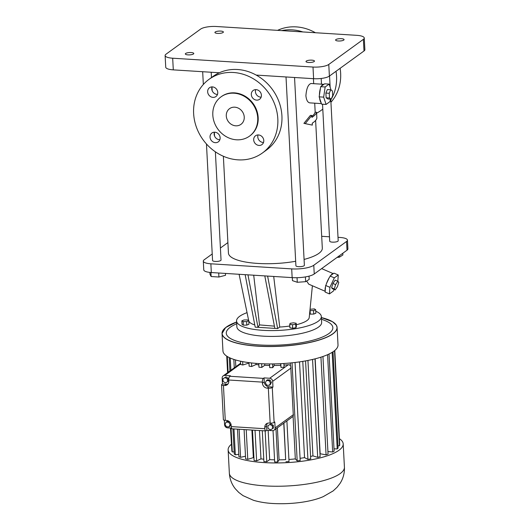 <?xml version="1.0" encoding="UTF-8"?>
<svg xmlns="http://www.w3.org/2000/svg" width="530" height="530" viewBox="0 0 530 530"><rect width="100%" height="100%" fill="white"/><g stroke="black" fill="none" stroke-linecap="round" stroke-linejoin="round"><path stroke-width="0.79" d="M240.653 363.925L224.806 375.419A3.034 2.683 54 0 0 223.176 375.883A3.034 2.683 54 0 0 222.149 378.155L222.454 383.939L226.383 384.19A4.849 4.3 -126 0 0 227.98 383.978M224.806 375.419L230.417 375.777L229.735 376.274L263.364 378.387L264.046 377.89L269.704 378.248A3.034 2.683 -126 0 1 272.665 381.335L272.963 387.072L268.988 386.82L267.166 388.145L268.339 388.218L270.168 423.112L269.048 423.046A4.849 4.3 -126 0 0 266.438 423.775A4.849 4.3 -126 0 0 264.801 427.418L264.868 428.724A3.034 1.133 -86.4 0 0 265.815 430.923L232.186 428.81A3.034 1.133 -86.4 0 1 231.239 426.61L231.173 425.351A4.849 4.3 -126 0 0 226.436 420.409L225.27 420.336A3.034 0.828 -3 0 1 223.382 419.667L221.553 384.773A3.034 0.828 -3 0 0 223.441 385.442L224.561 385.509A4.849 4.3 -126 0 0 227.165 384.78A4.849 4.3 -126 0 0 228.808 381.136L228.748 380.01A3.034 1.133 -86.4 0 1 229.735 376.274M227.569 381.719L228.483 381.057L228.337 378.367L226.025 376.883L222.938 378.745L223.077 381.434L225.396 382.925L227.569 381.719L227.43 379.029L225.111 377.539L222.938 378.745M272.963 387.072L272.281 387.569L274.109 422.463L274.792 421.966L275.11 427.929A3.034 2.683 54 0 1 274.083 430.208A3.034 2.683 54 0 1 272.453 430.665L266.842 430.314L266.623 426.1L264.801 427.418M267.451 423.251A4.849 4.3 -126 0 0 266.623 426.1M272.546 428.671L273.453 428.008L273.314 425.318L271.002 423.828L267.915 425.696L268.054 428.386L270.373 429.87L272.546 428.671L272.407 425.981L270.088 424.49L267.915 425.696M264.046 377.89L264.258 381.878A4.849 4.3 -126 0 0 268.988 386.82M269.326 385.33L270.24 384.667L271.413 382.421L269.995 380.01L267.405 379.844L266.491 380.507L265.318 382.753L266.736 385.164L269.326 385.33L270.505 383.077L269.088 380.666L266.491 380.507M224.356 420.224L224.594 424.755A3.034 2.683 -126 0 0 227.555 427.842L231.517 428.094M229.245 421.562L227.065 421.423L226.158 422.085L224.985 424.331L226.403 426.743L228.993 426.908L230.166 424.662L228.748 422.251L226.158 422.085M228.993 426.908L229.901 426.246L230.974 424.199M271.002 423.828L270.088 424.49M273.314 425.318L272.407 425.981M226.025 376.883L225.111 377.539M228.337 378.367L227.43 379.029M229.45 421.741L228.748 422.251M230.941 424.099L230.166 424.662M271.413 382.421L270.505 383.077M269.995 380.01L269.088 380.666M221.553 384.773A3.034 0.828 -3 0 1 221.772 384.435L222.454 383.939M274.083 430.208L292.745 416.666A3.034 2.683 54 0 0 293.342 416.043L290.718 366.064A3.034 2.683 54 0 0 288.658 364.733L288.3 364.753A46.448 12.727 177 0 1 283.967 365.104M283.888 363.5L284.08 367.224A54.186 14.847 177 0 1 280.993 367.403L280.728 365.296A46.448 12.727 177 0 1 274.129 365.481L272.778 367.641A54.186 14.847 177 0 1 269.73 367.641L269.538 363.938M269.618 365.462A46.448 12.727 177 0 1 264.728 365.289L261.82 367.396A54.186 14.847 177 0 1 258.951 367.217L258.766 363.58M258.832 364.845A46.448 12.727 177 0 1 256.023 364.534L251.69 366.502A54.186 14.847 177 0 1 249.126 366.15L248.941 362.639M248.981 363.381A46.448 12.727 177 0 1 248.398 363.255L242.826 365.004A54.186 14.847 177 0 1 240.68 364.494L240.507 361.202M274.109 422.463A3.034 0.828 177 0 1 270.168 423.112M265.815 430.923A3.034 1.133 -86.4 0 0 266.159 430.81L266.842 430.314M228.748 380.01L262.377 382.123A3.034 1.133 -86.4 0 1 263.364 378.387M262.377 382.123L262.436 383.203A4.849 4.3 -126 0 0 267.166 388.145M272.281 387.569A3.034 0.828 177 0 1 268.339 388.218M235.466 359.916L235.817 366.707M239.096 429.24L240.567 457.31A54.186 14.847 177 0 1 238.931 456.668L237.486 429.141M245.489 456.231L240.567 457.31M293.09 416.361L295.323 458.9A46.448 12.727 177 0 1 288.916 459.457M290.294 362.99L290.433 365.713M280.794 363.679L280.993 367.403M280.648 363.686L280.728 365.296M274.05 363.911L274.129 365.481M272.579 363.931L272.778 367.641M264.649 363.852L264.728 365.289M261.628 363.739L261.82 367.396M255.964 363.381L256.023 364.534M251.505 362.951L251.69 366.502M248.365 362.56L248.398 363.255M242.654 361.632L242.826 365.004M292.043 362.811L297.178 460.875L295.323 458.9M244.091 429.558L245.628 458.848A54.186 14.847 177 0 0 247.775 459.358L246.218 429.691M251.902 430.049L253.347 457.615L247.775 459.358M253.93 457.741A46.448 12.727 177 0 1 253.347 457.615M252.479 430.082L254.075 460.51A54.186 14.847 177 0 0 256.633 460.861L255.029 430.247M259.481 430.526L260.965 458.887L256.633 460.861M263.774 459.199A46.448 12.727 177 0 1 260.965 458.887M262.284 430.704L263.9 461.57A54.186 14.847 177 0 0 266.762 461.749L265.146 430.883M268.14 430.393L269.671 459.642L266.762 461.749M274.56 459.815A46.448 12.727 177 0 1 269.671 459.642M273.036 430.638L274.679 461.994A54.186 14.847 177 0 0 277.72 461.994L275.984 428.83M277.395 427.803L279.078 459.841L277.72 461.994M283.762 423.185L285.677 459.649A46.448 12.727 177 0 1 279.078 459.841M283.908 423.079L285.677 459.649M286.896 420.913L289.022 461.584A54.186 14.847 177 0 1 285.935 461.756M224.223 328.865A57.611 15.781 -3 0 0 222.03 333.522L222.944 350.906A57.611 15.781 -3 0 0 258.852 363.587A57.611 15.781 -3 0 0 338.007 344.878L337.1 327.487A57.611 15.781 -3 0 0 334.437 323.088M233.836 359.406L234.273 367.827M231.352 444.319A57.611 15.781 -3 0 0 228.132 449.924A57.611 15.781 -3 0 0 264.039 462.597A57.611 15.781 -3 0 0 343.195 443.895A57.611 15.781 -3 0 0 339.405 438.661M238.805 454.296L235.333 454.806A54.186 14.847 177 0 1 234.28 454.064L232.955 428.856M234.161 451.798L232.299 451.964A54.186 14.847 177 0 1 231.868 451.143L230.663 428.035M231.756 448.89L230.504 428.028M334.788 350.482L339.737 444.922A54.186 14.847 177 0 1 339.518 445.776L337.954 445.823M333.025 351.781L338.074 448.075A54.186 14.847 177 0 1 337.219 448.93L333.999 448.83M329.031 354.02L334.125 451.176A54.186 14.847 177 0 1 332.668 451.997L327.918 451.533M322.942 356.498L328.057 454.097A54.186 14.847 177 0 1 326.063 454.839L320.147 453.759A46.448 12.727 177 0 1 319.981 453.819M315.005 358.863L320.133 456.694A54.186 14.847 177 0 1 317.695 457.337L312.938 455.893A46.448 12.727 177 0 1 310.58 456.449M305.572 360.897L310.706 458.874A54.186 14.847 177 0 1 307.923 459.377L304.545 457.628A46.448 12.727 177 0 1 300.066 458.324M295.044 362.474L300.185 460.524A54.186 14.847 177 0 1 297.178 460.875M299.523 361.884L304.545 457.628M302.789 361.38L307.923 459.377M307.937 360.446L312.938 455.893M312.561 359.453L317.695 457.337M315.171 358.817L320.147 453.759M320.941 357.167L326.063 454.839M327.566 354.689L332.668 451.997M332.158 352.337L337.219 448.93M334.529 350.688L339.518 445.776M226.734 356.14L227.602 372.669M226.9 356.253L227.754 372.563M227.297 356.505L228.119 372.292M231.047 428.061L232.299 451.964M229.218 357.558L229.927 370.987M230.258 358.042L230.901 370.278M233.975 428.922L235.333 454.806M236.691 323.611L233.412 325.334A53.364 14.621 -3 0 0 259.528 344.957A53.364 14.621 -3 0 0 320.266 337.895A53.364 14.621 -3 0 0 324.923 320.537L321.478 319.173M247.046 312.647A42.453 11.627 -3 0 0 236.559 320.994L236.864 326.818A42.453 11.627 -3 0 0 263.317 336.159A42.453 11.627 -3 0 0 321.65 322.373L321.339 316.549A42.453 11.627 -3 0 0 315.767 311.216M236.559 320.994A42.453 11.627 -3 0 0 263.012 330.336A42.453 11.627 -3 0 0 321.339 316.549M245.151 274.666L255.202 327.149L277.654 328.56L279.741 327.05A30.323 8.308 -3 0 0 289.804 326.01M296.263 324.757A30.323 8.308 -3 0 0 309.222 317.536L312.395 285.756M248.716 320.703A30.323 8.308 -3 0 0 248.716 320.716L239.103 274.282M248.789 320.975A30.323 8.308 -3 0 0 254.784 324.956M289.718 324.3L289.897 327.798L292.666 328.249L295.906 327.726L296.369 326.752L296.184 323.254L293.415 322.803L290.182 323.327L289.718 324.3L292.487 324.751L295.72 324.234L296.184 323.254M241.846 320.835L242.024 324.327L243.356 325.155L246.821 325.115L248.961 324.247L248.775 320.756L247.444 319.928L243.979 319.968L241.846 320.835L243.171 321.657L246.642 321.617L248.775 320.756M309.606 313.707L310.269 314.118L313.74 314.078L315.873 313.217L315.688 309.719L314.363 308.897L310.043 309.281M279.741 327.05L273.712 276.461M306.651 281.039L308.738 284.179L325.181 291.281M267.604 276.077L277.654 328.56M274.845 328.388L264.795 275.898M274.421 326.142L259.528 324.91L258.011 327.328L247.96 274.845M295.906 327.726L295.72 324.234M292.666 328.249L292.487 324.751M246.821 325.115L246.642 321.617M243.356 325.155L243.171 321.657M313.74 314.078L313.555 310.58L315.688 309.719M310.269 314.118L310.09 310.626L313.555 310.58M338.014 237.334L339.889 237.453A12.13 3.326 177 0 1 347.448 240.123L347.905 248.861A12.13 3.326 177 0 1 347.017 250.2L314.237 273.983A16.98 4.651 177 0 1 292.149 277.621L211.324 272.539A12.13 3.326 177 0 1 203.765 269.869L203.308 261.131A12.13 3.326 177 0 1 204.196 259.786L212.225 253.963M337.815 281.278L338.272 274.997L333.966 273.142L333.264 273.652A9.706 2.504 113.4 0 0 330.727 275.487L329.236 277.687A9.706 2.504 113.4 0 0 326.394 283.769L325.519 286.637A9.706 2.504 113.4 0 0 325.208 290.877L325.122 292.056L329.428 293.918L333.37 291.056L334.112 289.466M259.528 324.91L253.711 275.202M321.69 236.307L329.481 236.797M347.448 240.123A12.13 3.326 177 0 1 346.56 241.461L313.78 265.252A16.98 4.651 177 0 1 291.692 268.889L210.867 263.801A12.13 3.326 177 0 1 203.308 261.131M220.414 248.02L227.893 242.594M339.266 255.824L339.339 257.229L337.106 257.394M342.791 253.267L342.883 254.97L339.339 257.229M292.308 277.634L292.467 280.635L297.284 282.285L297.045 277.707M305.399 276.925L305.644 281.682L297.284 282.285M309.017 276.15L309.189 279.416L305.644 281.682M210.933 272.506L211.139 276.534L209.986 274.308L209.887 272.413M218.711 273.003L218.916 277.024L211.139 276.534M225.442 273.427L225.541 275.289L218.916 277.024M325.519 286.637L325.208 290.877M329.236 277.687L326.394 283.769M321.644 268.611L333.277 273.639L330.727 275.487M295.674 261.27A46.998 12.879 177 0 1 257.732 263.43A46.998 12.879 177 0 1 228.443 253.088L223.369 156.257M315.615 120.409L322.313 248.166A46.998 12.879 177 0 1 304.081 259.435M330.773 99.163L338.193 240.759A4.247 1.166 177 0 1 332.356 242.144A4.247 1.166 177 0 1 329.713 241.21L322.531 104.211M294.548 77.493L304.386 265.291A4.247 1.166 177 0 1 298.556 266.669A4.247 1.166 177 0 1 295.906 265.735L286.014 76.956M215.372 151.819L221.043 260.044A4.247 1.166 177 0 1 215.213 261.423A4.247 1.166 177 0 1 212.563 260.488L206.461 143.974M325.606 285.458L329.905 287.32L329.428 293.918M330.024 275.998L334.324 277.859L329.905 287.32M338.272 274.997L334.324 277.859M303.909 123.364L312.329 125.113L303.909 123.364L310.414 115.374L311.819 115.46L311.925 117.375A48.515 13.29 -3 0 0 316.556 112.28L315.072 112.188A46.998 12.879 177 0 1 311.872 116.368M331.084 90.027L329.117 84.104L324.625 83.819L323.923 84.33A9.706 3.631 93.6 0 0 323.717 84.303L311.011 83.502C308.162 84.436 306.459 88.523 305.903 95.778C306.393 100.124 307.685 102.489 309.792 102.873L321.412 103.602M337.855 281.291L335.165 280.131L332.913 283.451L331.594 287.777L332.529 288.784L335.218 289.943L337.471 286.624L338.789 282.298L337.855 281.291L335.603 284.61L334.284 288.936L335.218 289.943M364.262 38.001A12.13 3.326 177 0 1 363.381 39.339L328.779 64.448A12.13 3.326 177 0 1 312.998 67.045L172.681 58.214A12.13 3.326 177 0 1 165.121 55.544A12.13 3.326 177 0 1 166.009 54.206L200.612 29.097A12.13 3.326 177 0 1 216.392 26.5L356.703 35.331A12.13 3.326 177 0 1 364.262 38.001L364.878 49.648A12.13 3.326 177 0 1 363.991 50.993L329.388 76.095A12.13 3.326 177 0 1 313.608 78.698L256.202 75.081M219.321 72.762L173.297 69.867A12.13 3.326 177 0 1 165.738 67.197L165.121 55.544M312.329 125.113L312.23 123.198A48.515 13.29 -3 0 0 316.86 118.104L316.556 112.28M305.386 123.457L311.819 115.46M323.717 84.303A9.706 3.631 93.6 0 0 321.385 86.171L320.683 86.681L320.411 88.497A9.706 3.631 93.6 0 0 319.438 95.036L319.166 96.851L319.603 98.156A9.706 3.631 93.6 0 0 321.16 102.853L321.597 104.158L326.089 104.436L330.031 101.574L330.395 99.136M331.594 287.777L334.284 288.936M332.913 283.451L335.603 284.61M262.436 152.978L266.53 150.003A45.481 40.293 -126 0 0 272.433 89.524A45.481 40.293 -126 0 0 213.106 76.38L209.012 79.354A45.481 40.293 -126 0 0 196.425 127.22A45.481 40.293 -126 0 0 238.01 159.848A45.481 40.293 -126 0 0 262.436 152.978A45.481 40.293 -126 0 0 268.332 92.498A45.481 40.293 -126 0 0 209.012 79.354M214.398 132.189A5.459 4.836 -126 0 0 214.127 134.15A5.459 4.836 -126 0 0 219.864 139.721M258.057 134.938A5.459 4.836 -126 0 0 257.785 136.899A5.459 4.836 -126 0 0 263.516 142.464M255.679 89.636A5.459 4.836 -126 0 0 255.407 91.597A5.459 4.836 -126 0 0 261.144 97.162M212.026 86.887A5.459 4.836 -126 0 0 211.755 88.848A5.459 4.836 -126 0 0 217.485 94.413M185.632 53.464A4.247 1.166 177 0 1 190.343 52.53A4.247 1.166 177 0 1 193.801 53.49A4.247 1.166 177 0 1 189.621 54.875A4.247 1.166 177 0 1 185.321 53.934A4.247 1.166 177 0 1 185.632 53.464M306.307 61.063A4.247 1.166 177 0 1 311.017 60.122A4.247 1.166 177 0 1 314.476 61.083A4.247 1.166 177 0 1 310.295 62.467A4.247 1.166 177 0 1 305.995 61.526A4.247 1.166 177 0 1 306.307 61.063M215.226 31.992A4.247 1.166 177 0 1 219.937 31.058A4.247 1.166 177 0 1 223.395 32.019A4.247 1.166 177 0 1 219.215 33.403A4.247 1.166 177 0 1 214.915 32.462A4.247 1.166 177 0 1 215.226 31.992M335.901 39.584A4.247 1.166 177 0 1 340.611 38.65A4.247 1.166 177 0 1 344.069 39.611A4.247 1.166 177 0 1 339.889 40.995A4.247 1.166 177 0 1 335.589 40.055A4.247 1.166 177 0 1 335.901 39.584M316.602 113.175A45.481 40.293 -126 0 0 321.167 110.359A45.481 40.293 -126 0 0 322.79 109.107M330.806 99.885A45.481 40.293 -126 0 0 336.027 71.278M302.849 31.939A45.481 40.293 -126 0 0 281.629 30.608M320.411 88.497L319.438 95.036M323.923 84.33L321.385 86.171M319.603 98.156L321.16 102.853M210.032 137.124A5.459 4.836 -126 0 0 213.04 141.974A5.459 4.836 -126 0 0 218.287 141.861A5.459 4.836 -126 0 0 218.996 134.6A5.459 4.836 -126 0 0 211.874 133.023A5.459 4.836 -126 0 0 210.032 137.124M253.685 139.874A5.459 4.836 -126 0 0 256.699 144.723A5.459 4.836 -126 0 0 261.939 144.604A5.459 4.836 -126 0 0 262.648 137.349A5.459 4.836 -126 0 0 255.533 135.773A5.459 4.836 -126 0 0 253.685 139.874M251.313 94.565A5.459 4.836 -126 0 0 254.32 99.415A5.459 4.836 -126 0 0 259.567 99.302A5.459 4.836 -126 0 0 260.276 92.048A5.459 4.836 -126 0 0 253.154 90.471A5.459 4.836 -126 0 0 251.313 94.565M207.654 91.822A5.459 4.836 -126 0 0 210.668 96.672A5.459 4.836 -126 0 0 215.909 96.559A5.459 4.836 -126 0 0 216.618 89.298A5.459 4.836 -126 0 0 209.502 87.722A5.459 4.836 -126 0 0 207.654 91.822M330.932 102.264A45.481 40.293 -126 0 0 340.121 68.304M315.41 32.734A45.481 40.293 -126 0 0 277.601 30.349M319.166 96.851L323.658 97.129L326.089 104.436M320.683 86.681L325.168 86.966L323.658 97.129M329.117 84.104L325.168 86.966M249.511 136.13L249.968 135.799A24.261 21.491 -126 0 0 253.115 103.542A24.261 21.491 -126 0 0 221.474 96.533L221.017 96.864A24.261 21.491 -126 0 0 214.305 122.39A24.261 21.491 -126 0 0 236.486 139.794A24.261 21.491 -126 0 0 249.511 136.13A24.261 21.491 -126 0 0 252.658 103.873A24.261 21.491 -126 0 0 221.017 96.864M330.72 89.775L327.354 89.563L325.884 93.075L326.129 97.778L327.845 98.978L331.217 99.189L332.688 95.678L332.436 90.974L330.72 89.775L329.249 93.287L329.494 97.99L331.217 99.189M326.129 97.778L329.494 97.99M325.884 93.075L329.249 93.287M226.284 115.931A9.706 8.599 -126 0 0 231.636 124.55A9.706 8.599 -126 0 0 240.965 124.345A9.706 8.599 -126 0 0 242.223 111.446A9.706 8.599 -126 0 0 229.569 108.643A9.706 8.599 -126 0 0 226.284 115.931M226.383 384.19L224.561 385.509M288.3 364.753L269.704 378.248M275.11 427.929L293.481 414.599M291.043 368.005L272.665 381.335M264.258 381.878L262.436 383.203M223.441 385.442L225.27 420.336M231.239 426.61L264.868 428.724M257.938 346.196A57.611 15.781 -3 0 0 337.1 327.487L336.331 325.155L332.462 321.683L321.399 317.569A57.525 15.761 -3 0 1 326.957 337.04A57.525 15.761 -3 0 1 257.964 346.09A57.525 15.761 -3 0 1 236.612 322.021L225.667 327.54L222.03 333.522A57.611 15.781 -3 0 0 257.938 346.196M228.132 449.924L229.351 473.217A57.611 15.781 -3 0 0 265.258 485.897A57.611 15.781 -3 0 0 344.421 467.188L343.195 443.895M346.56 241.461L347.017 250.2M313.78 265.252L314.237 273.983M291.692 268.889L292.149 277.621M210.867 263.801L211.324 272.539M363.381 39.339L363.991 50.993M328.779 64.448L329.388 76.095M312.998 67.045L313.608 78.698M172.681 58.214L173.297 69.867M223.176 375.883L240.613 363.229M344.421 467.188C344.639 473.138 343.182 478.537 340.061 483.38L337.034 487.308L333.165 490.906L323.287 496.617C311.905 501.605 292.759 504.573 272.844 503.5C265.762 503.089 259.296 502.016 253.446 500.28L243.025 495.63L238.798 492.456L235.38 488.865C231.769 484.374 229.755 479.16 229.351 473.217M313.429 78.685L313.694 83.674M314.714 103.184L315.184 112.194M321.187 78.466L321.485 84.164M329.554 75.975L330.144 87.198M202.672 71.716L203.341 84.469M211.205 72.252L211.483 77.559M211.98 87.033L212.172 90.703M214.352 132.334L214.544 136.005M322.79 109.18L321.167 110.359"/></g></svg>
